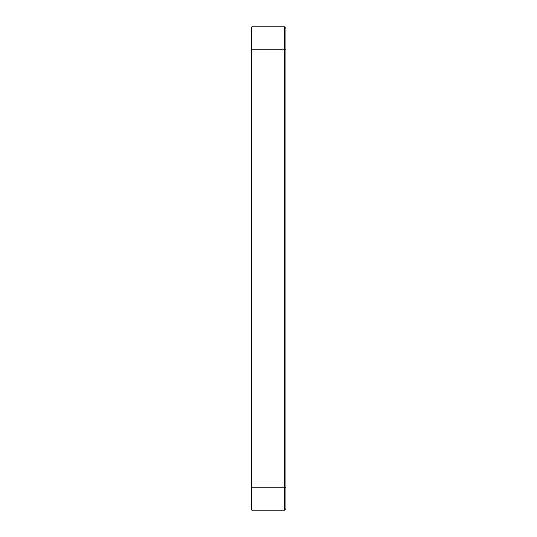<?xml version="1.0" encoding="UTF-8"?>
<svg xmlns="http://www.w3.org/2000/svg" width="537" height="537" viewBox="0 0 537 537"><rect width="100%" height="100%" fill="white"/><g stroke="black" fill="none" stroke-linecap="round" stroke-linejoin="round"><path stroke-width="0.81" d="M285.946 487.16L285.946 28.38L284.409 26.85L284.409 510.15L285.946 508.62L285.946 487.16L251.793 487.16L251.793 26.85L251.054 27.588L251.054 509.412L251.793 510.15L251.793 487.16L251.054 487.16M284.409 26.85L251.793 26.85M251.793 510.15L284.409 510.15M285.946 49.84L251.054 49.84"/></g></svg>

